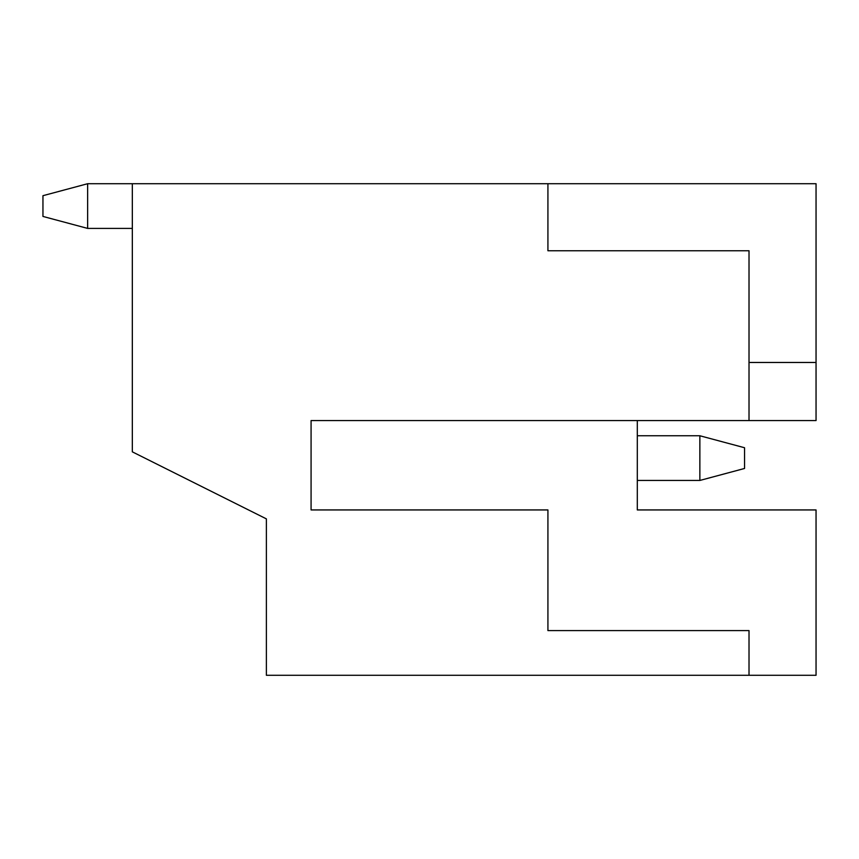 <?xml version="1.0" encoding="UTF-8"?>
<svg xmlns="http://www.w3.org/2000/svg" width="859" height="859" viewBox="0 0 859 859"><rect width="100%" height="100%" fill="white"/><g stroke="black" fill="none" stroke-linecap="round" stroke-linejoin="round"><path stroke-width="1.29" d="M749.016 420.566L311.076 420.566L311.076 509.935L547.924 509.935L547.924 630.592L749.016 630.592L749.016 675.281L266.387 675.281L266.387 518.879L132.329 451.845L132.329 183.719L547.924 183.719L547.924 250.753L749.016 250.753L749.016 420.566L816.05 420.566L816.05 183.719L547.924 183.719M749.016 675.281L816.05 675.281L816.05 509.935L637.303 509.935L637.303 420.566M132.329 228.408L87.639 228.408L42.95 216.436L42.95 195.691L87.639 183.719L87.639 228.408M132.329 183.719L87.639 183.719M637.303 435.76L699.86 435.76L699.86 480.449L637.303 480.449M699.86 435.76L744.549 447.732L744.549 468.466L699.86 480.449M749.016 362.466L816.05 362.466"/></g></svg>
